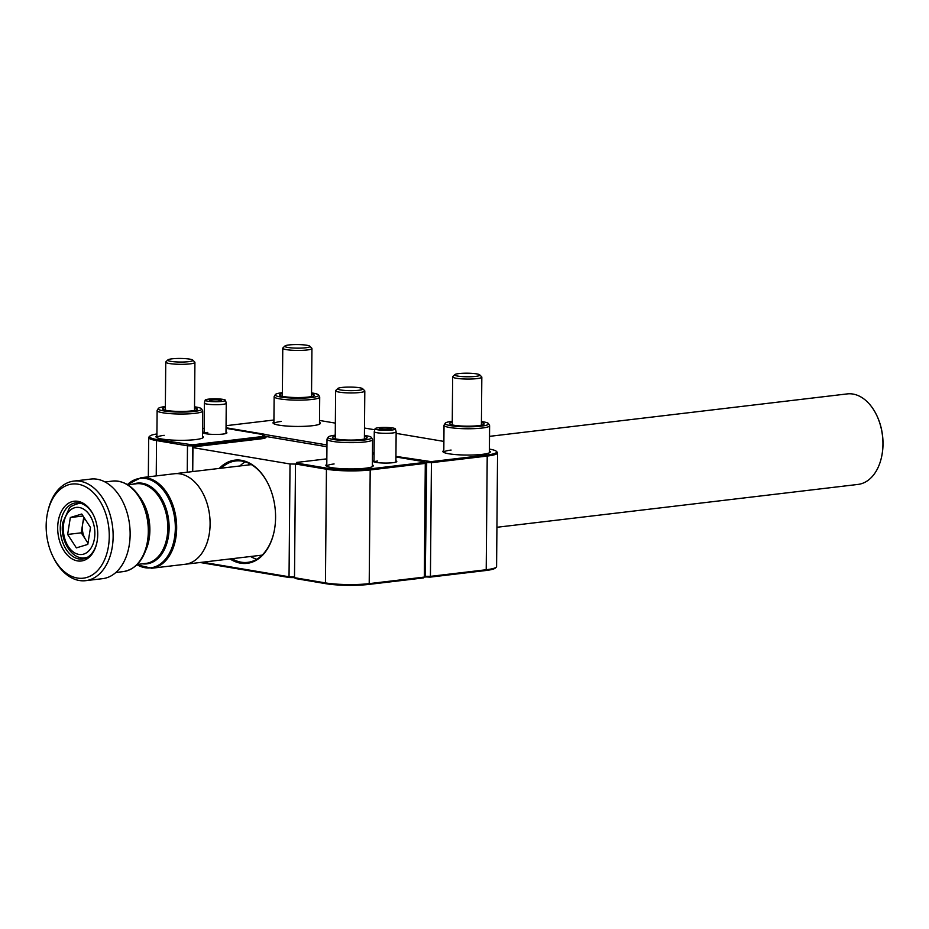 <?xml version="1.0" encoding="UTF-8"?>
<svg xmlns="http://www.w3.org/2000/svg" width="929" height="929" viewBox="0 0 929 929"><rect width="100%" height="100%" fill="white"/><g stroke="black" fill="none" stroke-linecap="round" stroke-linejoin="round"><path stroke-width="1.39" d="M261.27 555.925A46.764 30.854 83.2 0 1 259.911 555.739A46.764 30.854 83.2 0 1 258.831 555.53M219.279 468.425A51.966 34.28 83.2 0 1 241.435 460.319A51.966 34.28 83.2 0 1 267.947 483.486A51.966 34.28 83.2 0 1 273.811 532.909A51.966 34.28 83.2 0 1 240.541 563.171A51.966 34.28 83.2 0 1 230.02 558.944M231.983 558.712A51.049 33.676 -96.8 0 0 241.226 562.196A51.049 33.676 -96.8 0 0 247.683 562.359A51.049 33.676 -96.8 0 0 273.858 532.689M268.051 483.695A51.049 33.676 -96.8 0 0 242.109 461.132A51.049 33.676 -96.8 0 0 235.652 460.97A51.049 33.676 -96.8 0 0 221.241 468.193M319.495 422.323A23.701 3.379 -179.5 0 1 320.145 423.752A23.701 3.379 -179.5 0 1 312.469 425.714A23.701 3.379 -179.5 0 1 288.582 426.167A23.701 3.379 -179.5 0 1 273.242 423.334A23.701 3.379 -179.5 0 1 273.916 421.929M319.471 424.181A22.795 3.251 0.5 0 0 319.483 424.158L319.715 397.089A22.795 3.251 -179.5 0 1 294.807 400.109A22.795 3.251 -179.5 0 1 274.136 396.695A22.795 3.251 -179.5 0 1 274.218 396.416L275.274 394.639A21.739 3.101 0.5 0 0 294.923 398.158A21.739 3.101 0.5 0 0 318.601 395.022A21.739 3.101 0.5 0 0 311.54 392.909M489.386 450.948A23.701 3.379 -179.5 0 1 490.036 452.377A23.701 3.379 -179.5 0 1 482.36 454.339A23.701 3.379 -179.5 0 1 458.473 454.792A23.701 3.379 -179.5 0 1 443.133 451.958A23.701 3.379 -179.5 0 1 443.807 450.553M489.374 452.806A22.795 3.251 0.5 0 0 489.374 452.783L489.606 425.714A22.795 3.251 -179.5 0 1 488.457 426.713A22.795 3.251 -179.5 0 1 463.188 428.687A22.795 3.251 -179.5 0 1 444.027 425.319A22.795 3.251 -179.5 0 1 444.108 425.041L445.177 423.264A21.739 3.101 0.5 0 0 462.479 426.713A21.739 3.101 0.5 0 0 487.47 424.855A21.739 3.101 0.5 0 0 488.491 423.636A21.739 3.101 0.5 0 0 481.443 421.534M202.592 562.208L289.035 576.77L290.022 463.977L192.942 447.627L193.232 446.895L260.991 438.848A14.945 2.137 0.5 0 0 265.996 437.304A14.945 2.137 0.5 0 0 264.707 436.433M295.492 464.035L294.505 576.816M192.942 447.627L192.733 471.572M295.167 464.07L290.022 463.977M289.453 577.548L289.035 576.77L294.179 576.851L293.854 577.617L289.453 577.548L200.13 562.498M395.928 456.383L431.102 461.643L431.428 462.677L430.429 576.363L486.215 569.744A30.994 4.424 0.5 0 0 496.249 567.178A30.994 4.424 0.5 0 0 496.585 566.539L497.572 452.853A30.994 4.424 -179.5 0 1 487.214 456.058L431.428 462.677L425.343 462.433M424.599 576.166L425.285 576.282L426.713 461.562M496.249 567.178L495.343 568.049A30.088 4.285 -179.5 0 1 485.6 570.545L430.104 577.13L424.414 576.839M294.493 577.548L293.854 577.617M226.037 427.758L262.895 433.971A15.863 2.264 -179.5 0 1 265.74 434.644L262.454 434.981M374.085 452.899L372.483 452.62M326.962 444.956L265.74 434.644M431.102 461.643L486.61 455.059A30.088 4.285 0.5 0 0 496.365 451.32A30.088 4.285 0.5 0 0 489.409 449.079M443.888 441.414L396.137 433.367M374.793 429.767L364.482 428.037M335.357 423.125L319.506 420.454M273.927 420.013L226.061 425.691M451.099 450.066A22.795 3.251 0.5 0 0 443.795 452.388A22.795 3.251 0.5 0 0 443.795 452.411M281.208 421.441A22.795 3.251 0.5 0 0 273.892 423.763A22.795 3.251 0.5 0 0 273.904 423.787M248.089 464.999A46.764 30.854 83.2 0 1 250.365 464.047M245.21 461.876A51.049 33.676 -96.8 0 0 239.879 465.975M250.621 556.506A51.049 33.676 -96.8 0 0 256.764 559.246M425.703 577.06L425.285 576.282L430.429 576.363L430.104 577.13M496.365 451.32L497.259 452.214A30.994 4.424 -179.5 0 1 497.572 452.853M326.95 446.756L264.695 436.27M395.893 460.819A11.856 1.695 -179.5 0 1 396.671 461.713A11.856 1.695 -179.5 0 1 392.839 462.7A11.856 1.695 -179.5 0 1 380.89 462.921A11.856 1.695 -179.5 0 1 373.226 461.504A11.856 1.695 -179.5 0 1 374.015 460.621M372.366 464.837A23.701 3.379 -179.5 0 1 373.017 466.253A23.701 3.379 -179.5 0 1 365.352 468.228A23.701 3.379 -179.5 0 1 341.454 468.669A23.701 3.379 -179.5 0 1 326.114 465.847A23.701 3.379 -179.5 0 1 326.787 464.442M372.355 466.695A22.795 3.251 0.5 0 0 372.355 466.672L372.587 439.603A22.795 3.251 -179.5 0 1 364.969 441.96A22.795 3.251 -179.5 0 1 340.467 442.285A22.795 3.251 -179.5 0 1 327.008 439.196A22.795 3.251 -179.5 0 1 327.089 438.929L328.158 437.153A21.739 3.101 0.5 0 0 340.095 440.288A21.739 3.101 0.5 0 0 364.284 440.032A21.739 3.101 0.5 0 0 371.484 437.524A21.739 3.101 0.5 0 0 364.423 435.422M326.834 458.856L296.676 462.433L296.432 463.06L327.124 468.228A30.088 4.285 0.5 0 0 369.591 468.936L424.425 462.433L424.669 461.806L425.598 462.677L424.309 577.095L425.296 463.408L370.195 469.946A30.994 4.424 -179.5 0 1 326.439 469.215L295.492 464.001L294.493 577.687L325.44 582.901A30.994 4.424 0.5 0 0 369.208 583.633L424.309 577.095L423.415 577.931L368.592 584.434A30.088 4.285 -179.5 0 1 326.114 583.726L295.422 578.546L294.493 577.687M424.669 461.806L395.928 456.963M374.073 454.095A14.04 1.997 0.5 0 0 372.459 454.072M334.092 463.954A22.795 3.251 0.5 0 0 326.776 466.265A22.795 3.251 0.5 0 0 326.776 466.3M425.598 462.677L425.296 463.408L424.425 462.433M296.432 463.06L296.676 462.433M377.662 461.039A10.939 1.556 0.5 0 0 374.108 461.957M226.002 432.194A11.856 1.695 -179.5 0 1 226.781 433.088A11.856 1.695 -179.5 0 1 222.948 434.075A11.856 1.695 -179.5 0 1 210.999 434.296A11.856 1.695 -179.5 0 1 203.323 432.891A11.856 1.695 -179.5 0 1 204.125 431.997M202.476 436.212A23.701 3.379 -179.5 0 1 203.126 437.629A23.701 3.379 -179.5 0 1 195.45 439.603A23.701 3.379 -179.5 0 1 171.563 440.044A23.701 3.379 -179.5 0 1 156.223 437.222A23.701 3.379 -179.5 0 1 156.896 435.817M202.464 438.07A22.795 3.251 0.5 0 0 202.464 438.047L202.696 410.978A22.795 3.251 -179.5 0 1 201.326 412.07A22.795 3.251 -179.5 0 1 175.941 413.939A22.795 3.251 -179.5 0 1 157.117 410.572A22.795 3.251 -179.5 0 1 157.198 410.304L158.267 408.528A21.739 3.101 0.5 0 0 175.244 411.965A21.739 3.101 0.5 0 0 200.35 410.212A21.739 3.101 0.5 0 0 201.593 408.899A21.739 3.101 0.5 0 0 194.533 406.797M156.908 433.948A30.088 4.285 0.5 0 0 149.917 436.061A30.088 4.285 0.5 0 0 157.233 439.603L192.315 444.852L259.11 436.92A14.04 1.997 0.5 0 0 263.662 435.178L264.556 436.073A14.945 2.137 -179.5 0 1 264.719 436.386A14.945 2.137 -179.5 0 1 259.714 437.931L192.628 445.885L192.408 471.607M187.252 472.222L187.484 445.804L156.536 440.59A30.994 4.424 -179.5 0 1 148.675 437.571A30.994 4.424 -179.5 0 1 149.012 436.944L149.917 436.061M263.662 435.178A14.04 1.997 0.5 0 0 260.248 434.11L226.037 428.339M204.159 428.292L202.545 428.478M164.201 435.329A22.795 3.251 0.5 0 0 156.885 437.64A22.795 3.251 0.5 0 0 156.885 437.675M192.315 444.852L192.628 445.885L187.484 445.804L187.925 444.782M207.771 432.415A10.939 1.556 0.5 0 0 204.217 433.332M496.922 527.277L857.978 484.427A45.579 30.076 -96.8 0 0 874.781 473.314A45.579 30.076 -96.8 0 0 881.389 457.73A45.579 30.076 -96.8 0 0 876.244 414.38A45.579 30.076 -96.8 0 0 847.236 393.908L489.513 436.351M201.93 553.15A45.579 30.076 83.2 0 1 185.138 564.275A45.579 30.076 -96.8 0 0 204.903 497.479A45.579 30.076 -96.8 0 0 174.385 473.744A45.579 30.076 83.2 0 1 206.401 501.381A45.579 30.076 83.2 0 1 201.93 553.15M876.349 414.589A44.673 29.473 83.2 0 1 876.453 414.798A44.673 29.473 83.2 0 1 881.493 457.277A44.673 29.473 83.2 0 1 881.447 457.509M94.305 516.907A30.088 19.846 83.2 0 1 96.709 543.372A30.088 19.846 83.2 0 1 80.428 561.07A30.088 19.846 83.2 0 1 61.117 545.335A30.088 19.846 83.2 0 1 65.82 505.353A30.088 19.846 83.2 0 1 93.318 514.759A30.088 19.846 83.2 0 1 94.305 516.907M93.527 515.189A28.265 18.65 -96.8 0 0 75.737 502.891A28.265 18.65 -96.8 0 0 63.486 544.301A28.265 18.65 -96.8 0 0 82.402 559.026A28.265 18.65 -96.8 0 0 96.813 542.919M103.862 508.732A47.402 31.272 -96.8 0 0 73.426 483.928A47.402 31.272 -96.8 0 0 47.774 511.809A47.402 31.272 -96.8 0 0 51.559 553.51A47.402 31.272 -96.8 0 0 53.127 556.901A47.402 31.272 -96.8 0 0 96.442 571.718A47.402 31.272 -96.8 0 0 103.862 508.732M47.774 511.809L48.087 510.451A50.143 33.072 83.2 0 1 73.844 481.083A50.143 33.072 83.2 0 1 107.416 507.199A50.143 33.072 83.2 0 1 85.665 580.671A50.143 33.072 83.2 0 1 53.743 558.143L53.127 556.901M85.665 580.671L102.666 578.651A50.143 33.072 -96.8 0 0 124.416 505.179A50.143 33.072 -96.8 0 0 90.856 479.074L73.844 481.083M388.845 429.57A5.829 0.836 -179.5 0 1 382.678 429.616A5.829 0.836 -179.5 0 1 379.404 428.838A5.829 0.836 -179.5 0 1 381.622 428.199A5.829 0.836 -179.5 0 1 387.788 428.164A5.829 0.836 -179.5 0 1 391.063 428.943A5.829 0.836 -179.5 0 1 388.845 429.57M378.951 427.688A10.161 1.452 -179.5 0 1 389.495 427.607A10.161 1.452 -179.5 0 1 395.382 428.919A10.161 1.452 -179.5 0 1 391.515 430.081A10.161 1.452 -179.5 0 1 380.611 430.139A10.161 1.452 -179.5 0 1 375.084 428.745A10.161 1.452 -179.5 0 1 378.951 427.688M395.382 428.919L396.137 431.811A10.939 1.556 -179.5 0 1 396.149 431.869A10.939 1.556 -179.5 0 1 391.968 433.053A10.939 1.556 -179.5 0 1 380.425 433.135A10.939 1.556 -179.5 0 1 374.271 431.683A10.939 1.556 -179.5 0 1 374.282 431.613L375.084 428.745M220.754 400.62A5.829 0.836 -179.5 0 1 214.227 401.073A5.829 0.836 -179.5 0 1 209.501 400.213A5.829 0.836 -179.5 0 1 209.931 399.9A5.829 0.836 -179.5 0 1 216.457 399.458A5.829 0.836 -179.5 0 1 221.172 400.318A5.829 0.836 -179.5 0 1 220.754 400.62M205.924 399.644A10.161 1.452 -179.5 0 1 217.096 398.855A10.161 1.452 -179.5 0 1 225.492 400.294A10.161 1.452 -179.5 0 1 224.76 400.887A10.161 1.452 -179.5 0 1 213.205 401.665A10.161 1.452 -179.5 0 1 205.193 400.12A10.161 1.452 -179.5 0 1 205.924 399.644M225.492 400.294L226.246 403.186A10.939 1.556 -179.5 0 1 226.258 403.244A10.939 1.556 -179.5 0 1 225.457 403.825A10.939 1.556 -179.5 0 1 213.217 404.661A10.939 1.556 -179.5 0 1 204.38 403.058A10.939 1.556 -179.5 0 1 204.38 402.989L205.193 400.12M194.521 407.761A17.326 2.473 -179.5 0 1 197.064 409.48A17.326 2.473 -179.5 0 1 196.205 409.956A17.326 2.473 -179.5 0 1 178.147 411.419A17.326 2.473 -179.5 0 1 162.784 409.178A17.326 2.473 -179.5 0 1 163.643 407.994A17.326 2.473 -179.5 0 1 165.35 407.517M165.362 406.542A21.739 3.101 0.5 0 0 159.498 407.738A21.739 3.101 0.5 0 0 158.267 408.528M201.593 408.899L202.627 410.699A22.795 3.251 -179.5 0 1 202.696 410.978M311.54 393.884A17.326 2.473 -179.5 0 1 314.072 395.591A17.326 2.473 -179.5 0 1 295.329 397.531A17.326 2.473 -179.5 0 1 279.792 395.289A17.326 2.473 -179.5 0 1 282.37 393.629M318.601 395.022L319.634 396.822A22.795 3.251 -179.5 0 1 319.715 397.089M282.37 392.665A21.739 3.101 0.5 0 0 275.274 394.639M364.412 436.386A17.326 2.473 -179.5 0 1 366.955 438.105A17.326 2.473 -179.5 0 1 361.346 439.533A17.326 2.473 -179.5 0 1 343.881 439.87A17.326 2.473 -179.5 0 1 332.675 437.803A17.326 2.473 -179.5 0 1 335.241 436.131M335.253 435.167A21.739 3.101 0.5 0 0 328.158 437.153M371.484 437.524L372.517 439.324A22.795 3.251 -179.5 0 1 372.587 439.603M481.431 422.509A17.326 2.473 -179.5 0 1 483.974 424.216A17.326 2.473 -179.5 0 1 483.277 424.623A17.326 2.473 -179.5 0 1 465.313 426.156A17.326 2.473 -179.5 0 1 449.694 423.914A17.326 2.473 -179.5 0 1 450.391 422.8A17.326 2.473 -179.5 0 1 452.26 422.254M452.272 421.278A21.739 3.101 0.5 0 0 446.187 422.567A21.739 3.101 0.5 0 0 445.177 423.264M488.491 423.636L489.525 425.447A22.795 3.251 -179.5 0 1 489.606 425.714M83.761 517.093L82.6 524.362A15.538 10.254 -96.8 0 0 85.619 539.552A15.538 10.254 -96.8 0 0 88.116 542.49M81.764 514.027L90.496 527.475L87.802 544.406L76.375 547.889L67.643 534.442L70.337 517.511L81.764 514.027M88 543.21L81.253 532.828L67.643 534.442M84.644 518.452A15.538 10.254 -96.8 0 0 82.6 524.362L81.253 532.828M83.053 516.013L70.337 517.511M337.668 388.763A12.576 1.788 -179.5 0 1 337.796 388.508A12.576 1.788 -179.5 0 1 350.256 387.079A12.576 1.788 -179.5 0 1 362.693 388.728A12.576 1.788 -179.5 0 1 362.821 388.984A12.576 1.788 -179.5 0 1 350.21 390.668A12.576 1.788 -179.5 0 1 337.668 388.763M362.693 388.728L364.656 390.691A14.585 2.079 -179.5 0 1 364.807 390.993A14.585 2.079 -179.5 0 1 350.198 392.944A14.585 2.079 -179.5 0 1 335.636 390.737A14.585 2.079 -179.5 0 1 335.636 390.726A14.585 2.079 -179.5 0 1 335.799 390.435L337.796 388.508M364.807 390.993L364.389 439.057M182.003 362.043A12.576 1.788 -179.5 0 1 167.905 359.883A12.576 1.788 -179.5 0 1 178.693 358.455A12.576 1.788 -179.5 0 1 192.802 360.104A12.576 1.788 -179.5 0 1 182.003 362.043M192.802 360.104L194.765 362.066A14.585 2.079 -179.5 0 1 194.916 362.368A14.585 2.079 -179.5 0 1 182.247 364.319A14.585 2.079 -179.5 0 1 165.745 362.113A14.585 2.079 -179.5 0 1 165.896 361.811L167.905 359.883M457.591 373.76A12.576 1.788 -179.5 0 1 470.678 373.295A12.576 1.788 -179.5 0 1 479.701 374.84A12.576 1.788 -179.5 0 1 476.925 376.222A12.576 1.788 -179.5 0 1 462.131 376.582A12.576 1.788 -179.5 0 1 454.815 374.619A12.576 1.788 -179.5 0 1 457.591 373.76M479.701 374.84L481.675 376.802A14.585 2.079 -179.5 0 1 481.826 377.104A14.585 2.079 -179.5 0 1 478.458 378.405A14.585 2.079 -179.5 0 1 462.27 378.893A14.585 2.079 -179.5 0 1 452.655 376.849A14.585 2.079 -179.5 0 1 452.806 376.547L454.815 374.619M309.938 346.424A12.576 1.788 -179.5 0 1 297.686 348.154A12.576 1.788 -179.5 0 1 284.797 346.296A12.576 1.788 -179.5 0 1 284.924 345.994A12.576 1.788 -179.5 0 1 297.385 344.566A12.576 1.788 -179.5 0 1 309.81 346.215A12.576 1.788 -179.5 0 1 309.938 346.424M309.81 346.215L311.784 348.178A14.585 2.079 -179.5 0 1 311.923 348.421A14.585 2.079 -179.5 0 1 311.935 348.48A14.585 2.079 -179.5 0 1 297.524 350.43A14.585 2.079 -179.5 0 1 282.764 348.282A14.585 2.079 -179.5 0 1 282.764 348.224A14.585 2.079 -179.5 0 1 282.915 347.922L284.924 345.994M485.6 570.545L486.215 569.744L487.214 456.058L486.61 455.059M262.454 434.598L262.895 433.971M369.591 468.936L370.195 469.946L369.208 583.633L368.592 584.434M326.114 583.726L325.44 582.901L326.439 469.215L327.124 468.228M259.702 439.011L259.11 436.92M157.233 439.603L156.536 440.59L156.235 475.903M139.06 496.144A40.11 26.465 83.2 0 1 145.307 506.781A40.11 26.465 83.2 0 1 145.551 550.769M124.265 483.092A45.045 29.716 83.2 0 1 142.3 501.73C134.659 487.272 124.765 480.386 112.595 481.083A45.579 30.076 -96.8 0 1 143.112 504.819A45.579 30.076 -96.8 0 1 123.336 571.602C135.332 569.431 143.345 560.431 147.374 544.58L147.885 542.397A40.644 26.813 -96.8 0 0 144.634 506.642A40.644 26.813 -96.8 0 0 143.298 503.739L142.3 501.73A45.045 29.716 83.2 0 1 143.786 504.958A45.045 29.716 83.2 0 1 147.374 544.58A45.045 29.716 83.2 0 1 134.217 566.922M133.033 484.16A40.644 26.813 83.2 0 1 164.479 504.284A40.644 26.813 83.2 0 1 166.047 545.683A40.644 26.813 83.2 0 1 142.485 563.822M137.225 564.449L145.83 563.427A40.11 26.465 -96.8 0 0 163.225 504.656A40.11 26.465 -96.8 0 0 136.377 483.765L127.772 484.787M136.958 564.716A45.045 29.716 -96.8 0 0 169.577 553.022A45.045 29.716 -96.8 0 0 170.193 501.823A45.045 29.716 -96.8 0 0 127.459 484.601M127.378 484.555L140.941 477.715A45.579 30.076 83.2 0 1 171.459 501.451A45.579 30.076 83.2 0 1 151.682 568.246L262.106 555.136M80.509 503.251L78.57 503.483A27.347 18.046 83.2 0 1 81.241 503.46M94.444 538.553A23.701 15.642 -96.8 0 0 82.635 508.604A23.701 15.642 -96.8 0 0 63.706 523.364A23.701 15.642 -96.8 0 0 75.516 553.312A23.701 15.642 -96.8 0 0 94.444 538.553M87.616 557.191A27.347 18.046 83.2 0 1 85.015 557.795L86.954 557.563M148.675 437.571L148.338 476.844M264.719 436.386L264.695 438.163M251.364 464.616L140.941 477.715M112.595 481.083L105.07 481.977M123.336 571.602L115.811 572.496M136.9 564.774L151.682 568.246M396.149 431.869L395.882 462.119M374.271 431.683L374.004 461.922M226.258 403.244L225.991 433.495M204.38 403.058L204.113 433.297M157.117 410.572L156.885 437.64M274.136 396.695L273.892 423.763M327.008 439.196L326.776 466.265M444.027 425.319L443.795 452.388M78.57 503.483C72.834 505.248 69.721 506.886 69.222 508.384L62.824 522.47C59.433 539.784 71.765 560.141 85.015 557.795M335.636 390.737L335.218 438.802M165.745 362.113L165.327 410.177M194.916 362.368L194.498 410.432M481.826 377.104L481.408 425.168M452.655 376.849L452.237 424.913M311.935 348.48L311.517 396.544M282.764 348.224L282.346 396.288"/></g></svg>
